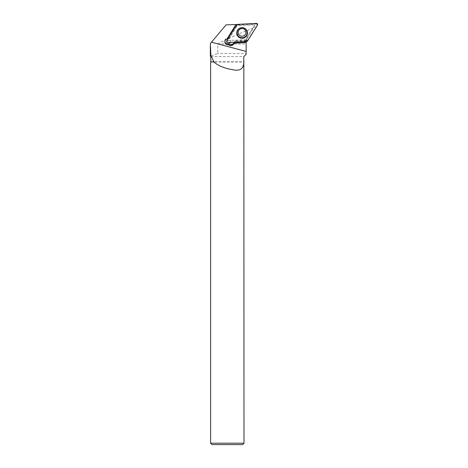 <?xml version="1.0" encoding="UTF-8"?>
<svg xmlns="http://www.w3.org/2000/svg" width="468" height="468" viewBox="0 0 468 468"><rect width="100%" height="100%" fill="white"/><g stroke="black" fill="none" stroke-linecap="round" stroke-linejoin="round"><path stroke-width="0.35" stroke-dasharray="2.34 1.75" d="M245.39 30.303A3.896 3.879 173 0 0 238.154 32.742A3.896 3.879 173 0 0 242.494 36.118A3.896 3.879 173 0 0 245.39 30.303M246.338 39.564L227.928 40.529L237.715 24.974L256.125 24.008L246.338 39.564L246.583 41.529M227.928 40.529L226.728 40.839M256.125 24.008L256.482 23.909L257.494 25.079M237.715 24.974L237.633 24.389M217.772 43.986L246.098 43.986L246.069 41.102L247.332 36.656L254.364 25.524L253.919 24.81L254.364 25.524L252.55 28.355C245.045 31.303 227.471 38.323 217.772 43.986L217.772 53.58L210.343 56.131M253.919 24.81L240.657 25.506L253.937 24.81M210.343 43.547L226.067 24.857L235.936 24.336L240.657 25.506M247.332 36.656L252.55 28.355M246.098 43.986L246.098 53.58L217.772 53.58M230.238 42.389A2.925 2.907 173 0 0 228.519 38.212L236.96 24.798L240.768 25.5M247.361 36.656L246.115 40.289L235.024 40.921L234.234 42.178M246.098 53.58L246.133 54.265M210.828 56.616L243.781 56.616M246.069 41.102L234.714 42.155M210.618 61.981L243.992 61.981M210.828 61.77L243.787 61.77M243.992 443.208L210.618 443.208M242.599 444.6L212.01 444.6M228.062 38.727A2.925 2.907 -7 0 1 228.15 38.739L236.878 24.745M226.962 38.973L235.936 24.529M234.819 41.991L235.024 40.921M228.15 38.739L236.937 24.769M228.519 38.212L228.565 38.587M230.174 42.389A2.925 2.907 173 0 0 226.728 38.154A2.925 2.907 173 0 0 224.851 41.705M246.115 41.096L246.115 40.669L235.071 41.295M246.115 40.289L246.115 40.669M210.343 45.624L210.343 46.221L210.343 45.624M227.723 42.518L227.594 40.827M247.467 41.014L246.455 39.838M256.499 23.4L256.482 23.909M236.755 24.903L237.621 24.898M237.744 29.888A5.247 5.218 -7 0 1 245.612 28.928M238.154 32.742L238.165 32.813A3.896 3.879 -7 0 1 245.396 30.367M245.659 28.969L245.565 28.887C243.003 26.869 240.406 27.185 237.773 29.841L237.709 29.934M224.868 42.149L224.763 41.26"/><path stroke-width="0.7" d="M227.723 42.518L246.583 41.529A1.106 1.1 173 0 0 247.467 41.014L257.494 25.079A1.106 1.1 173 0 0 256.499 23.4L237.633 24.389A1.106 1.1 173 0 0 236.755 24.903L226.728 40.839A1.106 1.1 173 0 0 227.723 42.518M246.724 30.256A5.353 5.323 173 0 0 237.709 29.934A5.353 5.323 173 0 0 244.822 37.545A5.353 5.323 173 0 0 246.724 30.256M234.211 43.196L246.133 42.518L246.133 54.265L243.781 56.616L243.834 61.981C243.647 68.936 239.762 71.475 232.175 69.592C224.377 68.328 218.287 65.789 213.899 61.981L211.518 56.616L210.939 56.131L210.343 43.547L226.067 24.857L236.404 24.506L235.936 24.529L226.962 38.973C225.494 39.523 224.798 40.581 224.868 42.155L225.254 43.29C225.986 44.401 227.003 44.864 228.314 44.688C230.309 46.168 232.105 45.952 233.69 44.033L234.714 42.155M234.234 42.178L233.59 43.202A3.481 3.463 -7 0 1 228.214 43.852A2.925 2.907 173 0 0 230.238 42.389M211.518 56.616L210.828 56.616L210.343 56.131L210.939 56.131M246.121 41.553L246.121 42.319L234.187 42.997M213.899 61.981L210.618 61.981L210.618 443.208L243.992 443.208L243.834 61.981M213.923 61.77L210.618 61.981M243.992 61.981L243.635 61.77M210.618 443.208L212.01 444.6L242.599 444.6L243.992 443.208M236.878 24.745L236.404 24.506M227.079 38.785A2.925 2.907 -7 0 1 228.062 38.727M228.314 44.688L228.214 43.852M224.851 41.705A2.925 2.907 173 0 0 230.174 42.389M210.343 46.221L210.343 56.131L210.343 46.221M237.639 24.389C233.368 29.121 230.467 35.474 226.728 40.839C226.383 41.792 226.717 42.354 227.729 42.518L246.583 41.529C250.854 36.796 253.75 30.443 257.488 25.085C257.833 24.125 257.505 23.564 256.493 23.4L237.639 24.389M245.612 28.928A5.247 5.218 -7 0 1 245.402 36.843A5.247 5.218 -7 0 1 237.744 29.888M237.75 35.27A5.025 4.996 173 0 0 246.455 35.194A5.025 4.996 173 0 0 242.044 27.735A5.025 4.996 173 0 0 237.75 35.27M238.674 34.304A3.896 3.879 -7 0 1 238.165 32.813C238.066 30.555 239.177 29.133 241.488 28.536C243.933 28.454 245.402 29.566 245.905 31.865A3.896 3.879 -7 0 1 238.674 34.304M245.396 30.367A3.896 3.879 -7 0 1 245.905 31.865M246.133 51.468L211.489 42.184M233.69 44.033L233.59 43.202M243.787 61.77L243.787 56.616L244.606 55.797M210.828 61.77L210.828 56.616"/></g></svg>
